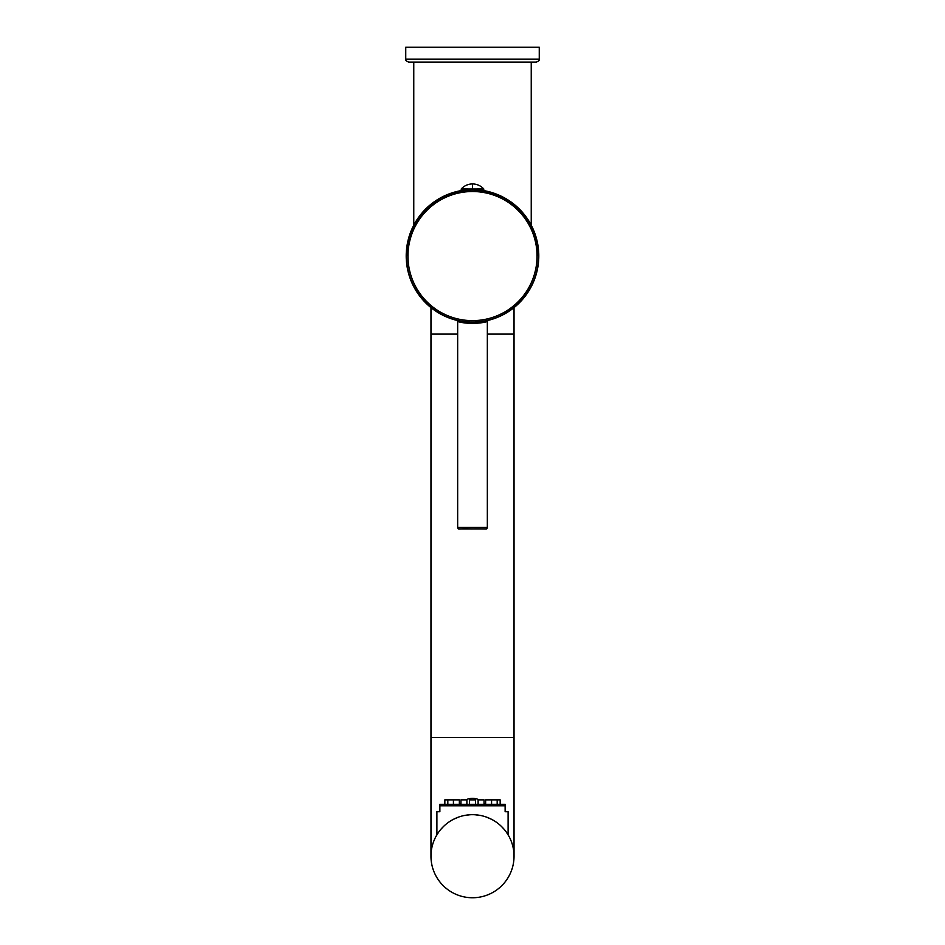 <?xml version="1.0" encoding="UTF-8"?>
<svg xmlns="http://www.w3.org/2000/svg" width="945" height="945" viewBox="0 0 945 945"><rect width="100%" height="100%" fill="white"/><g stroke="black" fill="none" stroke-linecap="round" stroke-linejoin="round"><path stroke-width="1.42" d="M464.905 190.075A66.304 66.304 0 0 0 457.238 320.461M487.762 320.461A66.304 66.304 0 0 0 480.095 190.075M472.5 323.533C465.85 323.237 460.912 322.564 457.663 321.513L457.663 527.464C460.002 530.133 454.758 528.491 471.685 528.964C491.896 528.739 484.69 529.743 487.336 527.464L457.663 527.464A1.488 1.488 0 0 0 459.152 528.94L485.848 528.94A1.488 1.488 180 0 0 487.336 527.464L487.336 321.513A1.488 1.488 180 0 1 488.104 320.213A1.488 1.488 180 0 0 487.336 321.513C484.608 322.481 479.67 323.155 472.5 323.533L472.5 322.056C437.228 322.989 405.582 291.343 406.492 256.071A66.008 66.008 180 0 0 472.5 322.08A66.008 66.008 180 0 0 538.508 256.071A66.008 66.008 180 0 0 472.5 190.075A66.008 66.008 180 0 0 406.492 256.071A66.008 66.008 180 0 0 472.5 322.08A66.008 66.008 180 0 0 538.508 256.071A66.008 66.008 180 0 0 472.5 190.075A66.008 66.008 180 0 0 406.492 256.071L411.465 230.84L423.313 211.975L440.724 198.143L464.905 190.429M472.5 190.004C461.786 190.583 461.786 190.595 472.5 190.028C483.214 190.595 483.214 190.583 472.5 190.004M480.095 190.429L504.276 198.143L521.687 211.975L533.535 230.84L538.508 256.071C539.418 291.343 507.772 322.989 472.5 322.08M456.896 320.213A1.488 1.488 -0 0 1 457.663 321.513A1.488 1.488 -0 0 0 456.896 320.213M472.5 183.944A15.12 15.12 0 0 1 483.769 188.976L472.5 189L472.5 183.944A15.12 15.12 0 0 0 461.231 188.976L472.5 189M483.769 188.976L483.769 189.874L472.5 189.886L461.231 189.874L461.231 188.976M433.235 309.369L430.967 307.621L430.967 334.117L457.663 334.117L430.967 334.117L430.967 856.217A41.533 41.533 0 0 0 472.5 897.75A41.533 41.533 0 0 0 514.033 856.217A41.533 41.533 0 0 0 472.5 814.684A41.533 41.533 0 0 0 430.967 856.217M512.036 309.169L514.033 307.621L514.033 334.117L487.336 334.117L514.033 334.117L514.033 737.561L430.967 737.561M433.542 309.594L435.704 311.094M450.848 318.607L455.596 320.06M472.5 322.245L475.465 322.174M480.473 321.761L485.387 320.981M490.112 319.859L494.625 318.441M498.889 316.764L500.566 316.02M501.275 315.677L502.846 314.898M509.296 311.094L511.458 309.594M514.033 307.621L511.788 309.346M511.493 309.57L509.367 311.047M499.562 316.469L498.972 316.729M494.436 318.512L491.199 319.552M455.277 319.965L454.486 319.753M438.492 832.38L436.165 836.112L436.897 834.825L436.897 811.72L439.874 811.72L439.874 804.301L505.126 804.301L505.126 811.72L508.103 811.72L508.103 834.825L508.835 836.112L506.508 832.38M504.382 829.604L501.275 826.273M491.613 819.35L486.191 817.012M480.71 815.511L475.229 814.779M469.759 814.779L464.279 815.511M458.797 817.012L453.376 819.35M443.725 826.273L440.618 829.604M505.126 805.79L439.874 805.79M469.535 804.301L469.535 799.86L475.465 799.86L475.465 804.301M478.111 804.301L478.111 799.86L484.041 799.86L484.041 804.301M485.647 804.301L485.647 799.86L500.106 799.86M444.894 799.86L459.353 799.86L459.353 804.301M460.959 804.301L460.959 799.86L466.889 799.86L466.889 804.301M531.232 62.087L531.232 225.193M413.768 62.087L413.768 225.193M472.5 47.25L539.252 47.25L539.252 59.122L405.748 59.122L405.748 47.25L472.5 47.25M539.252 59.122C539.701 60.208 538.721 61.201 536.276 62.087L408.724 62.087C406.279 61.201 405.299 60.208 405.748 59.122M472.5 320.627A64.543 64.543 180 0 0 537.043 256.083A64.543 64.543 180 0 0 472.5 191.528A64.543 64.543 180 0 0 407.957 256.083A64.543 64.543 180 0 0 472.5 320.627M456.6 320.083L457.652 321.335M488.4 320.095L487.348 321.324M514.033 737.561L514.033 856.217M491.577 804.301L491.577 799.86M497.176 804.301L497.176 799.86M500.153 804.301L500.153 799.86M444.847 804.301L444.847 799.86M447.824 804.301L447.824 799.86M453.423 804.301L453.423 799.86M485.08 804.301A16.313 16.313 0 0 0 484.041 803.155M479.292 799.86A16.313 16.313 0 0 0 465.708 799.86M460.959 803.155A16.313 16.313 0 0 0 459.92 804.301"/></g></svg>
